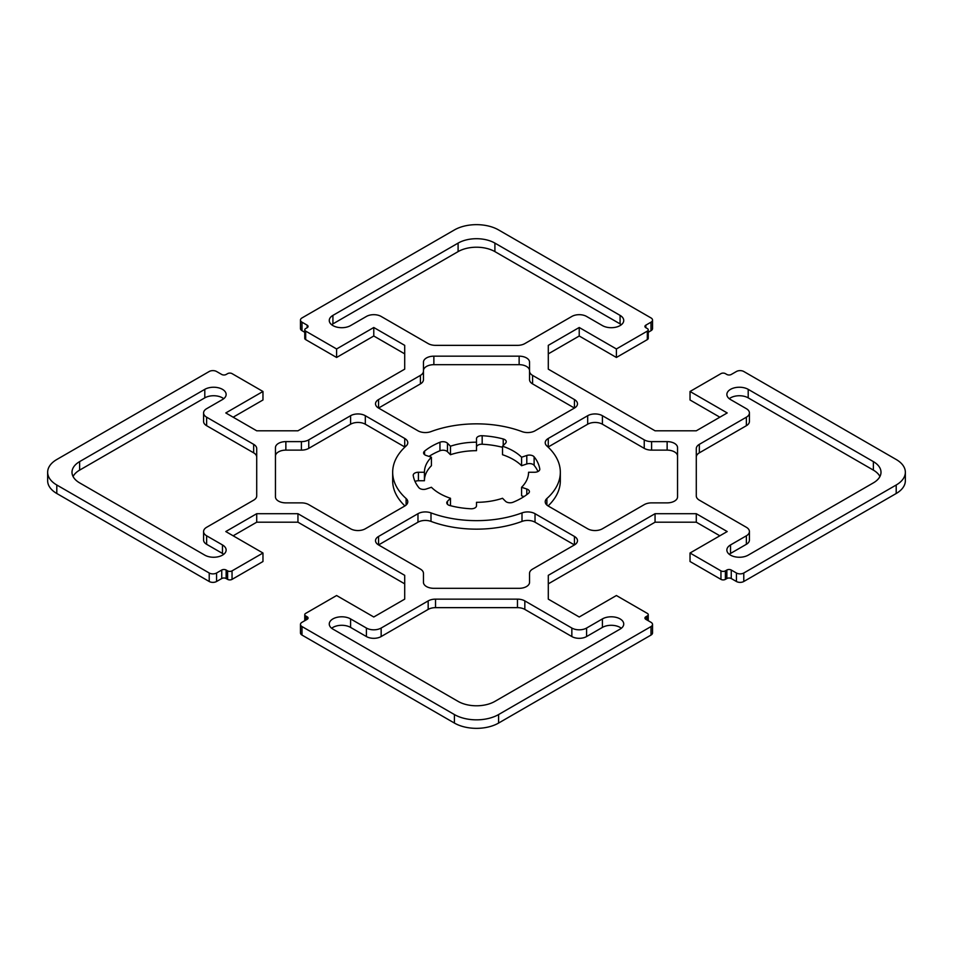<?xml version="1.0" encoding="UTF-8"?>
<svg xmlns="http://www.w3.org/2000/svg" width="953" height="953" viewBox="0 0 953 953"><rect width="100%" height="100%" fill="white"/><g stroke="black" fill="none" stroke-linecap="round" stroke-linejoin="round"><path stroke-width="1.43" d="M524.829 600.902L571.848 628.051A10.412 6.016 0 0 0 586.583 628.051L602.415 618.914A12.496 7.219 180 0 1 616.031 617.341A12.496 7.219 180 0 1 623.738 624.012A12.496 7.219 180 0 1 620.081 629.111L494.905 701.384A26.029 15.034 180 0 1 458.095 701.384L332.919 629.111A12.496 7.219 180 0 1 329.261 624.012A12.496 7.219 180 0 1 336.969 617.341A12.496 7.219 180 0 1 350.585 618.914L366.417 628.051A10.412 6.016 0 0 0 381.152 628.051L428.171 600.902A10.412 6.016 180 0 1 435.533 599.139L517.467 599.139A10.412 6.016 180 0 1 524.829 600.902L524.829 609.408A10.412 6.016 0 0 0 517.467 607.645L435.533 607.645A10.412 6.016 0 0 0 428.171 609.408L381.152 636.556A10.412 6.016 180 0 1 366.417 636.556L350.585 627.408A12.496 7.219 0 0 0 331.656 628.265M621.344 628.265A12.496 7.219 0 0 0 602.415 627.408L586.583 636.556A10.412 6.016 180 0 1 571.848 636.556L524.829 609.408M253.665 500.158L206.634 527.295A10.412 6.016 0 0 0 203.585 531.548A10.412 6.016 0 0 0 206.634 535.8L222.466 544.937A12.496 7.219 180 0 1 226.135 550.048A12.496 7.219 180 0 1 218.416 556.707A12.496 7.219 180 0 1 204.8 555.146L79.623 482.873A26.029 15.034 180 0 1 71.999 472.247A26.029 15.034 180 0 1 79.623 461.621L204.8 389.348A12.496 7.219 180 0 1 218.416 387.788A12.496 7.219 180 0 1 226.135 394.459A12.496 7.219 180 0 1 222.466 399.557L206.634 408.694A10.412 6.016 0 0 0 203.585 412.947A10.412 6.016 0 0 0 206.634 417.2L253.665 444.348A10.412 6.016 180 0 1 256.714 448.589L256.714 495.905A10.412 6.016 180 0 1 253.665 500.158M223.729 554.301A12.496 7.219 0 0 0 222.466 553.443L206.634 544.306A10.412 6.016 180 0 1 203.585 540.053L203.585 531.548M223.729 398.699A12.496 7.219 0 0 0 204.8 397.854L79.623 470.127A26.029 15.034 0 0 0 73.059 476.5M256.714 457.095A10.412 6.016 0 0 0 253.665 452.842L206.634 425.705A10.412 6.016 180 0 1 203.585 421.452L203.585 412.947M699.335 444.348L746.366 417.2A10.412 6.016 0 0 0 749.415 412.947A10.412 6.016 0 0 0 746.366 408.694L730.534 399.557A12.496 7.219 180 0 1 726.865 394.459A12.496 7.219 180 0 1 734.584 387.788A12.496 7.219 180 0 1 748.2 389.348L873.377 461.621A26.029 15.034 180 0 1 881.001 472.247A26.029 15.034 180 0 1 873.377 482.873L748.2 555.146A12.496 7.219 180 0 1 734.584 556.707A12.496 7.219 180 0 1 726.865 550.048A12.496 7.219 180 0 1 730.534 544.937L746.366 535.8A10.412 6.016 0 0 0 749.415 531.548A10.412 6.016 0 0 0 746.366 527.295L699.335 500.158A10.412 6.016 180 0 1 696.286 495.905L696.286 448.589A10.412 6.016 180 0 1 699.335 444.348L699.335 452.842A10.412 6.016 0 0 0 696.286 457.095M749.415 412.947L749.415 421.452A10.412 6.016 180 0 1 746.366 425.705L699.335 452.842M879.941 476.5A26.029 15.034 0 0 0 873.377 470.127L748.2 397.854A12.496 7.219 0 0 0 729.271 398.699M749.415 531.548L749.415 540.053A10.412 6.016 180 0 1 746.366 544.306L730.534 553.443A12.496 7.219 0 0 0 729.271 554.301M428.171 343.592L381.152 316.444A10.412 6.016 0 0 0 366.417 316.444L350.585 325.592A12.496 7.219 180 0 1 336.969 327.153A12.496 7.219 180 0 1 329.261 320.482A12.496 7.219 180 0 1 332.919 315.383L458.095 243.11A26.029 15.034 180 0 1 494.905 243.11L620.081 315.383A12.496 7.219 180 0 1 623.738 320.482A12.496 7.219 180 0 1 616.031 327.153A12.496 7.219 180 0 1 602.415 325.592L586.583 316.444A10.412 6.016 0 0 0 571.848 316.444L524.829 343.592A10.412 6.016 180 0 1 517.467 345.355L435.533 345.355A10.412 6.016 180 0 1 428.171 343.592M621.344 324.735A12.496 7.219 0 0 0 620.081 323.889L494.905 251.616A26.029 15.034 0 0 0 458.095 251.616L332.919 323.889A12.496 7.219 0 0 0 331.656 324.735M301.398 441.62A10.412 6.016 0 0 0 308.76 439.857L350.585 415.711A10.412 6.016 180 0 1 365.321 415.711L404.727 438.463A10.412 6.016 180 0 1 407.777 442.716A10.412 6.016 180 0 1 406.109 445.98A83.828 48.4 0 0 0 392.672 472.247A83.828 48.4 0 0 0 406.109 498.526A10.412 6.016 180 0 1 407.777 501.79A10.412 6.016 180 0 1 404.727 506.043L365.321 528.784A10.412 6.016 180 0 1 350.585 528.784L308.76 504.637A10.412 6.016 0 0 0 301.398 502.874L285.864 502.874A10.412 6.016 180 0 1 275.453 496.858L275.453 447.636A10.412 6.016 180 0 1 285.864 441.62L301.398 441.62L301.398 450.126L285.864 450.126A10.412 6.016 0 0 0 275.453 456.142M404.906 447.076A10.412 6.016 0 0 0 404.727 446.957L365.321 424.216A10.412 6.016 0 0 0 350.585 424.216L308.76 448.363A10.412 6.016 180 0 1 301.398 450.126M404.906 505.924A83.828 48.4 180 0 1 392.672 480.753L392.672 472.247M529.546 370.693A10.412 6.016 0 0 0 519.135 364.677L433.865 364.677A10.412 6.016 0 0 0 423.454 370.693M574.433 399.557L574.433 408.063L535.026 430.804A10.412 6.016 180 0 1 522.006 431.602A83.828 48.4 0 0 0 430.994 431.602A10.412 6.016 180 0 1 417.974 430.804L378.567 408.063A10.412 6.016 180 0 1 375.518 403.81A10.412 6.016 180 0 1 378.567 399.557L420.404 375.399A10.412 6.016 0 0 0 423.454 371.158L423.454 362.188A10.412 6.016 180 0 1 433.865 356.172L519.135 356.172A10.412 6.016 180 0 1 529.546 362.188L529.546 371.158A10.412 6.016 0 0 0 532.596 375.399L574.433 399.557A10.412 6.016 180 0 1 577.482 403.81A10.412 6.016 180 0 1 574.433 408.063L532.596 383.904A10.412 6.016 180 0 1 529.546 379.651L529.546 371.158M423.454 371.158L423.454 379.651A10.412 6.016 180 0 1 420.404 383.904L378.567 408.063L378.567 399.557M574.433 536.444L574.433 544.937L532.596 569.096A10.412 6.016 0 0 0 529.546 573.349L529.546 582.307A10.412 6.016 180 0 1 519.135 588.323L433.865 588.323A10.412 6.016 180 0 1 423.454 582.307L423.454 573.349A10.412 6.016 0 0 0 420.404 569.096L378.567 544.937A10.412 6.016 180 0 1 375.518 540.696A10.412 6.016 180 0 1 378.567 536.444L417.974 513.691A10.412 6.016 180 0 1 430.994 512.893A83.828 48.4 0 0 0 522.006 512.893A10.412 6.016 180 0 1 535.026 513.691L574.433 536.444A10.412 6.016 180 0 1 577.482 540.696A10.412 6.016 180 0 1 574.433 544.937L535.026 522.196A10.412 6.016 0 0 0 522.006 521.398A83.828 48.4 180 0 1 430.994 521.398A10.412 6.016 0 0 0 417.974 522.196L378.567 544.937L378.567 536.444M651.602 502.874A10.412 6.016 0 0 0 644.24 504.637L602.415 528.784A10.412 6.016 180 0 1 587.679 528.784L548.273 506.043A10.412 6.016 180 0 1 545.223 501.79A10.412 6.016 180 0 1 546.891 498.526A83.828 48.4 0 0 0 560.328 472.247A83.828 48.4 0 0 0 546.891 445.98A10.412 6.016 180 0 1 545.223 442.716A10.412 6.016 180 0 1 548.273 438.463L587.679 415.711A10.412 6.016 180 0 1 602.415 415.711L644.24 439.857A10.412 6.016 0 0 0 651.602 441.62L667.136 441.62A10.412 6.016 180 0 1 677.547 447.636L677.547 496.858A10.412 6.016 180 0 1 667.136 502.874L651.602 502.874M560.328 472.247L560.328 480.753A83.828 48.4 180 0 1 548.094 505.924M677.547 456.142A10.412 6.016 0 0 0 667.136 450.126L651.602 450.126A10.412 6.016 180 0 1 644.24 448.363L602.415 424.216A10.412 6.016 0 0 0 587.679 424.216L548.273 446.957A10.412 6.016 0 0 0 548.094 447.076M503.22 438.976A5.206 3.002 180 0 1 506.234 441.704A5.206 3.002 180 0 1 505.543 443.205L502.529 446.218A52.07 30.055 180 0 1 521.589 457.214L526.795 455.486A5.206 3.002 180 0 1 534.121 456.821A63.517 36.679 180 0 1 539.767 468.971A5.206 3.002 180 0 1 539.791 469.245A5.206 3.002 180 0 1 534.585 472.247L528.57 472.247A52.07 30.055 180 0 1 521.589 487.281L526.795 489.02A5.206 3.002 180 0 1 529.403 491.617A5.206 3.002 180 0 1 528.45 493.344A63.517 36.679 180 0 1 513.048 502.243A5.206 3.002 180 0 1 505.543 501.29L502.529 498.276A52.07 30.055 180 0 1 476.5 502.314L476.5 505.781A5.206 3.002 180 0 1 470.83 508.771A63.517 36.679 180 0 1 449.78 505.519A5.206 3.002 180 0 1 446.766 502.791A5.206 3.002 180 0 1 447.457 501.29L450.471 498.276A52.07 30.055 180 0 1 431.411 487.281L426.205 489.02A5.206 3.002 180 0 1 418.879 487.674A63.517 36.679 180 0 1 413.233 475.523A5.206 3.002 180 0 1 413.209 475.249A5.206 3.002 180 0 1 418.415 472.247L424.43 472.247A52.07 30.055 180 0 1 431.411 457.214L426.205 455.486A5.206 3.002 180 0 1 423.597 452.878A5.206 3.002 180 0 1 424.55 451.15A63.517 36.679 180 0 1 439.952 442.252A5.206 3.002 180 0 1 447.457 443.205L450.471 446.218A52.07 30.055 180 0 1 476.5 442.192L476.5 438.714A5.206 3.002 180 0 1 482.17 435.724A63.517 36.679 180 0 1 503.22 438.976L503.22 445.527M537.98 471.521A63.517 36.679 0 0 0 534.121 465.326A5.206 3.002 0 0 0 526.795 463.98L521.589 465.719A52.07 30.055 0 0 0 502.529 454.724L502.529 446.218M521.589 465.719L521.589 457.214M524.007 496.584L521.589 495.786L521.589 487.281M450.471 505.698L450.471 498.276M431.411 457.214L431.411 465.719A52.07 30.055 0 0 0 424.43 480.753L418.415 480.753A5.206 3.002 0 0 0 415.02 481.479M424.43 480.753L424.43 472.247M476.5 442.192L476.5 450.686A52.07 30.055 0 0 0 450.471 454.724L447.457 451.71A5.206 3.002 0 0 0 439.952 450.757A63.517 36.679 0 0 0 428.993 456.416M450.471 454.724L450.471 446.218M502.529 447.302A63.517 36.679 0 0 0 482.17 444.229A5.206 3.002 0 0 0 476.5 447.219M896.201 485.006L743.781 573.003A5.206 3.002 180 0 1 736.419 573.003L731.261 570.025A3.121 1.799 0 0 0 726.853 570.025L725.376 570.871A3.121 1.799 180 0 1 720.956 570.871L690.032 553.014L727.21 531.548L696.286 513.703L655.056 513.703L548.297 575.338L548.297 599.139L579.221 616.996L616.4 595.53L647.325 613.387A3.121 1.799 180 0 1 648.243 614.661A3.121 1.799 180 0 1 647.325 615.936L645.848 616.782A3.121 1.799 0 0 0 644.943 618.056A3.121 1.799 0 0 0 645.848 619.331L651.006 622.309A5.206 3.002 180 0 1 652.531 624.441A5.206 3.002 180 0 1 651.006 626.562L498.586 714.559A31.235 18.036 180 0 1 454.414 714.559L301.994 626.562A5.206 3.002 180 0 1 300.469 624.441A5.206 3.002 180 0 1 301.994 622.309L307.152 619.331A3.121 1.799 0 0 0 308.057 618.056A3.121 1.799 0 0 0 307.152 616.782L305.675 615.936A3.121 1.799 180 0 1 304.757 614.661A3.121 1.799 180 0 1 305.675 613.387L336.6 595.53L373.779 616.996L404.703 599.139L404.703 575.338L297.944 513.703L256.714 513.703L225.79 531.548L262.968 553.014L232.044 570.871A3.121 1.799 180 0 1 227.624 570.871L226.147 570.025A3.121 1.799 0 0 0 221.739 570.025L216.581 573.003A5.206 3.002 180 0 1 209.219 573.003L56.799 485.006A31.235 18.036 180 0 1 47.65 472.247A31.235 18.036 180 0 1 56.799 459.501L209.219 371.503A5.206 3.002 180 0 1 216.581 371.503L221.739 374.469A3.121 1.799 0 0 0 226.147 374.469L227.624 373.624A3.121 1.799 180 0 1 232.044 373.624L262.968 391.48L225.79 412.947L256.714 430.804L297.944 430.804L404.703 369.156L404.703 345.355L373.779 327.498L336.6 348.965L305.675 331.108A3.121 1.799 180 0 1 304.757 329.833A3.121 1.799 180 0 1 305.675 328.559L307.152 327.713A3.121 1.799 0 0 0 308.057 326.438A3.121 1.799 0 0 0 307.152 325.164L301.994 322.185A5.206 3.002 180 0 1 300.469 320.065A5.206 3.002 180 0 1 301.994 317.933L454.414 229.935A31.235 18.036 180 0 1 498.586 229.935L651.006 317.933A5.206 3.002 180 0 1 652.531 320.065A5.206 3.002 180 0 1 651.006 322.185L645.848 325.164A3.121 1.799 0 0 0 644.943 326.438A3.121 1.799 0 0 0 645.848 327.713L647.325 328.559A3.121 1.799 180 0 1 648.243 329.833A3.121 1.799 180 0 1 647.325 331.108L616.4 348.965L579.221 327.498L548.297 345.355L548.297 369.156L655.056 430.804L696.286 430.804L727.21 412.947L690.032 391.48L720.956 373.624A3.121 1.799 180 0 1 725.376 373.624L726.853 374.469A3.121 1.799 0 0 0 731.261 374.469L736.419 371.503A5.206 3.002 180 0 1 743.781 371.503L896.201 459.501A31.235 18.036 180 0 1 905.35 472.247A31.235 18.036 180 0 1 896.201 485.006L896.201 493.499A31.235 18.036 0 0 0 905.35 480.753L905.35 472.247M690.032 553.014L690.032 561.52L720.956 579.376A3.121 1.799 0 0 0 725.376 579.376L726.853 578.531A3.121 1.799 180 0 1 731.261 578.531L736.419 581.497A5.206 3.002 0 0 0 743.781 581.497L896.201 493.499M548.297 583.844L655.056 522.196L696.286 522.196L696.286 513.703M696.286 522.196L719.849 535.8M655.056 522.196L655.056 513.703M300.469 624.441L300.469 632.935A5.206 3.002 0 0 0 301.994 635.067L454.414 723.065A31.235 18.036 0 0 0 498.586 723.065L651.006 635.067A5.206 3.002 0 0 0 652.531 632.935L652.531 624.441M233.151 535.8L256.714 522.196L297.944 522.196L297.944 513.703M297.944 522.196L404.703 583.844M256.714 522.196L256.714 513.703M47.65 472.247L47.65 480.753A31.235 18.036 0 0 0 56.799 493.499L209.219 581.497A5.206 3.002 0 0 0 216.581 581.497L221.739 578.531A3.121 1.799 180 0 1 226.147 578.531L227.624 579.376A3.121 1.799 0 0 0 232.044 579.376L262.968 561.52L262.968 553.014M233.151 417.2L262.968 399.986L262.968 391.48M304.757 329.833L304.757 338.339A3.121 1.799 0 0 0 305.675 339.613L336.6 357.47L373.779 336.004L373.779 327.498M373.779 336.004L404.703 353.861M336.6 357.47L336.6 348.965M300.469 320.065L300.469 328.559A5.206 3.002 0 0 0 301.994 330.691L304.757 332.287M648.243 332.287L651.006 330.691A5.206 3.002 0 0 0 652.531 328.559L652.531 320.065M548.297 353.861L579.221 336.004L616.4 357.47L647.325 339.613A3.121 1.799 0 0 0 648.243 338.339L648.243 329.833M616.4 357.47L616.4 348.965M579.221 336.004L579.221 327.498M719.849 417.2L690.032 399.986L690.032 391.48M571.848 636.556L571.848 628.051M586.583 636.556L586.583 628.051M602.415 627.408L602.415 618.914M350.585 627.408L350.585 618.914M366.417 636.556L366.417 628.051M381.152 636.556L381.152 628.051M428.171 609.408L428.171 600.902M435.533 607.645L435.533 599.139M517.467 607.645L517.467 599.139M206.634 544.306L206.634 535.8M222.466 553.443L222.466 544.937M79.623 470.127L79.623 461.621M204.8 397.854L204.8 389.348M206.634 425.705L206.634 417.2M253.665 452.842L253.665 444.348M746.366 425.705L746.366 417.2M748.2 397.854L748.2 389.348M873.377 470.127L873.377 461.621M730.534 553.443L730.534 544.937M746.366 544.306L746.366 535.8M332.919 323.889L332.919 315.383M458.095 251.616L458.095 243.11M494.905 251.616L494.905 243.11M620.081 323.889L620.081 315.383M308.76 448.363L308.76 439.857M350.585 424.216L350.585 415.711M365.321 424.216L365.321 415.711M404.727 446.957L404.727 438.463M406.109 505.054L406.109 498.526M285.864 450.126L285.864 441.62M519.135 364.677L519.135 356.172M532.596 383.904L532.596 375.399M420.404 383.904L420.404 375.399M433.865 364.677L433.865 356.172M417.974 522.196L417.974 513.691M430.994 521.398L430.994 512.893M522.006 521.398L522.006 512.893M535.026 522.196L535.026 513.691M546.891 505.054L546.891 498.526M548.273 446.957L548.273 438.463M587.679 424.216L587.679 415.711M602.415 424.216L602.415 415.711M644.24 448.363L644.24 439.857M651.602 450.126L651.602 441.62M667.136 450.126L667.136 441.62M526.795 463.98L526.795 455.486M534.121 465.326L534.121 456.821M526.795 494.643L526.795 489.02M447.457 504.292L447.457 501.29M418.415 480.753L418.415 472.247M424.55 454.605L424.55 451.15M439.952 450.757L439.952 442.252M447.457 451.71L447.457 443.205M482.17 444.229L482.17 435.724M743.781 581.497L743.781 573.003M736.419 581.497L736.419 573.003M731.261 578.531L731.261 570.025M726.853 578.531L726.853 570.025M725.376 579.376L725.376 570.871M720.956 579.376L720.956 570.871M647.325 620.189L647.325 615.936M645.848 619.331L645.848 616.782M651.006 635.067L651.006 626.562M498.586 723.065L498.586 714.559M454.414 723.065L454.414 714.559M301.994 635.067L301.994 626.562M307.152 619.331L307.152 616.782M305.675 620.189L305.675 615.936M232.044 579.376L232.044 570.871M227.624 579.376L227.624 570.871M226.147 578.531L226.147 570.025M221.739 578.531L221.739 570.025M216.581 581.497L216.581 573.003M209.219 581.497L209.219 573.003M56.799 493.499L56.799 485.006M305.675 339.613L305.675 331.108M307.152 327.713L307.152 325.164M301.994 330.691L301.994 322.185M651.006 330.691L651.006 322.185M645.848 327.713L645.848 325.164M647.325 339.613L647.325 331.108M648.243 620.713L648.243 614.661M304.757 620.713L304.757 614.661"/></g></svg>
